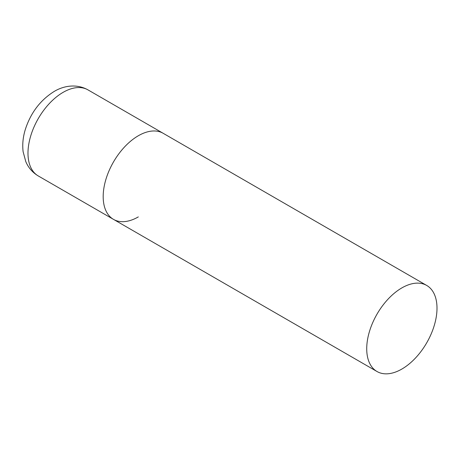 <?xml version="1.0" encoding="UTF-8"?>
<svg xmlns="http://www.w3.org/2000/svg" width="460" height="460" viewBox="0 0 460 460"><rect width="100%" height="100%" fill="white"/><g stroke="black" fill="none" stroke-linecap="round" stroke-linejoin="round"><path stroke-width="0.69" d="M138.322 216.901A49.691 28.692 -60 0 1 113.476 219.362A49.691 28.692 -60 0 1 105.857 179.544A49.691 28.692 -60 0 1 138.322 135.752A49.691 28.692 -60 0 1 163.168 133.291A49.691 28.692 120 0 0 124.873 146.608A49.691 28.692 120 0 0 103.184 196.615A49.691 28.692 120 0 0 113.476 219.362L38.278 175.95A49.691 28.692 -60 0 1 30.659 136.131A49.691 28.692 -60 0 1 63.123 92.339A49.691 28.692 -60 0 1 87.969 89.878C76.268 83.323 63.244 85.962 54.182 91.454C40.365 100.09 30.751 112.746 25.34 129.409C22.988 137.023 22.247 144.451 23.115 151.696L25.8 161.65C28.416 167.773 32.579 172.54 38.278 175.95M437 308.194A49.691 28.692 120 0 0 426.707 285.447A49.691 28.692 120 0 0 388.412 298.759A49.691 28.692 120 0 0 366.723 348.766A49.691 28.692 120 0 0 377.016 371.519A49.691 28.692 120 0 0 415.311 358.202A49.691 28.692 120 0 0 437 308.194M426.707 285.447L87.969 89.878M113.476 219.362L377.016 371.519"/></g></svg>
